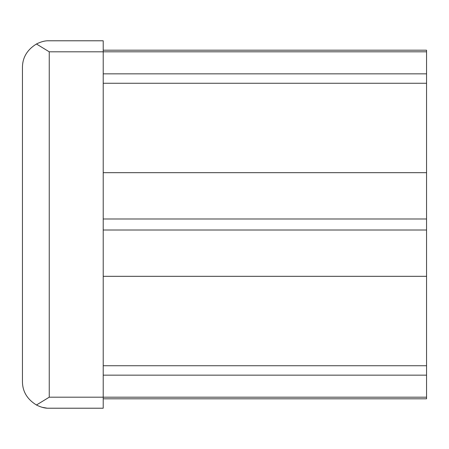 <?xml version="1.0" encoding="UTF-8"?>
<svg xmlns="http://www.w3.org/2000/svg" width="449" height="449" viewBox="0 0 449 449"><rect width="100%" height="100%" fill="white"/><g stroke="black" fill="none" stroke-linecap="round" stroke-linejoin="round"><path stroke-width="0.67" d="M47.336 40.786L103.214 40.786L103.214 408.214L47.336 408.214C44.069 408.074 40.438 407.002 36.448 405.004L49.25 397.191L49.25 51.809L36.448 43.996C40.427 41.998 44.058 40.932 47.336 40.786C44.019 40.926 40.348 42.021 36.313 44.069M47.336 408.214L42.066 407.288M36.448 405.004C27.114 399.234 22.45 391.371 22.45 381.42L22.45 67.58C22.461 57.618 27.125 49.755 36.448 43.996M103.214 50.193L426.55 50.193L426.55 172.674L103.214 172.674M426.55 172.674L426.55 218.989L103.214 218.989M426.55 218.989L426.55 230.011L103.214 230.011M426.55 230.011L426.55 276.326L103.214 276.326M426.55 276.326L426.55 398.807L103.214 398.807M426.55 397.191L49.25 397.191M426.55 51.809L49.25 51.809M426.55 73.855L103.214 73.855M426.55 375.145L103.214 375.145M103.214 83.261L426.55 83.261M103.214 365.739L426.55 365.739"/></g></svg>
